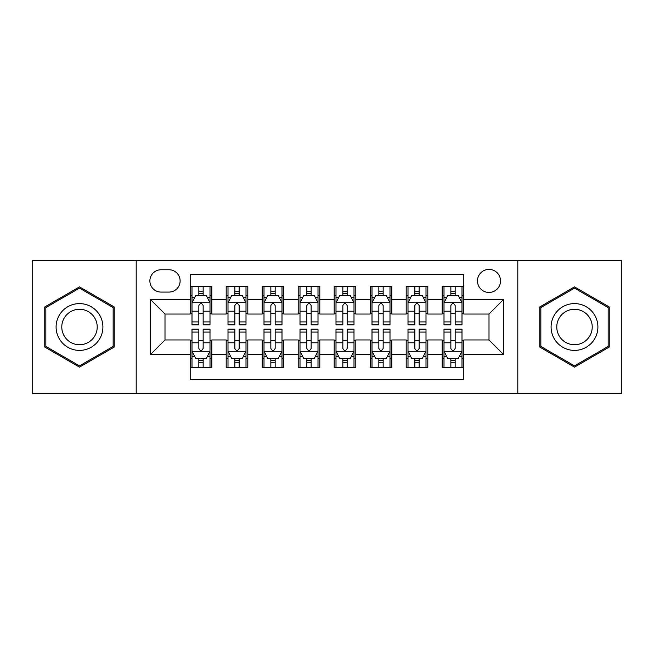 <?xml version="1.0" encoding="UTF-8"?>
<svg xmlns="http://www.w3.org/2000/svg" width="654" height="654" viewBox="0 0 654 654"><rect width="100%" height="100%" fill="white"/><g stroke="black" fill="none" stroke-linecap="round" stroke-linejoin="round"><path stroke-width="0.98" d="M489.004 269.399A11.519 11.519 0 0 0 477.477 280.918A11.519 11.519 0 0 0 489.004 292.436A11.519 11.519 0 0 0 500.523 280.918A11.519 11.519 0 0 0 489.004 269.399M517.796 393.602L621.3 393.602L621.3 260.398L517.796 260.398L517.796 393.602L136.204 393.602L136.204 260.398L32.7 260.398L32.7 393.602L136.204 393.602M463.8 286.501L442.202 286.501L442.202 299.638L427.798 299.638L427.798 314.043L442.202 314.043L442.202 299.638M427.798 299.638L427.798 286.501L406.199 286.501L406.199 299.638L391.803 299.638L391.803 314.043L406.199 314.043L406.199 299.638M391.803 299.638L391.803 286.501L370.197 286.501L370.197 299.638L355.801 299.638L355.801 314.043L370.197 314.043L370.197 299.638M355.801 299.638L355.801 286.501L334.202 286.501L334.202 299.638L319.798 299.638L319.798 314.043L334.202 314.043L334.202 299.638M319.798 299.638L319.798 286.501L298.199 286.501L298.199 299.638L283.803 299.638L283.803 314.043L298.199 314.043L298.199 299.638M283.803 299.638L283.803 286.501L262.197 286.501L262.197 299.638L247.801 299.638L247.801 314.043L262.197 314.043L262.197 299.638M247.801 299.638L247.801 286.501L226.202 286.501L226.202 314.043L211.798 314.043L211.798 286.501L190.2 286.501M190.2 367.499L211.798 367.499L211.798 339.957L226.202 339.957L226.202 367.499L247.801 367.499L247.801 339.957L262.197 339.957L262.197 354.362L247.801 354.362M262.197 354.362L262.197 367.499L283.803 367.499L283.803 339.957L298.199 339.957L298.199 354.362L283.803 354.362M298.199 354.362L298.199 367.499L319.798 367.499L319.798 339.957L334.202 339.957L334.202 354.362L319.798 354.362M334.202 354.362L334.202 367.499L355.801 367.499L355.801 339.957L370.197 339.957L370.197 354.362L355.801 354.362M370.197 354.362L370.197 367.499L391.803 367.499L391.803 339.957L406.199 339.957L406.199 354.362L391.803 354.362M406.199 354.362L406.199 367.499L427.798 367.499L427.798 339.957L442.202 339.957L442.202 354.362L427.798 354.362M161.039 292.076L168.961 292.076A11.159 11.159 0 0 0 180.12 280.918A11.159 11.159 0 0 0 168.961 269.759L161.039 269.759A11.159 11.159 0 0 0 149.88 280.918A11.159 11.159 0 0 0 161.039 292.076M517.796 260.398L136.204 260.398M463.8 299.638L463.8 274.443L190.2 274.443L190.2 314.043L164.996 314.043L164.996 339.957L190.2 339.957L190.2 379.557L463.8 379.557L463.8 339.957L489.004 339.957L489.004 314.043L463.8 314.043L463.8 299.638L503.4 299.638L503.4 354.362L463.8 354.362M190.2 354.362L150.6 354.362L150.6 299.638L190.2 299.638M442.202 354.362L442.202 367.499L463.8 367.499M190.2 295.502L191.998 295.502M198.841 295.502L203.157 295.502M209.999 295.502L211.798 295.502M190.2 313.683L191.998 313.683M198.841 313.683L203.157 313.683M209.999 313.683L211.798 313.683M190.2 340.317L191.998 340.317M198.841 340.317L203.157 340.317M209.999 340.317L211.798 340.317M190.2 358.498L191.998 358.498M198.841 358.498L203.157 358.498M209.999 358.498L211.798 358.498M226.202 313.683L228.001 313.683M234.843 313.683L239.16 313.683M246.002 313.683L247.801 313.683M226.202 295.502L228.001 295.502M234.843 295.502L239.16 295.502M246.002 295.502L247.801 295.502M226.202 340.317L228.001 340.317M234.843 340.317L239.16 340.317M246.002 340.317L247.801 340.317M226.202 358.498L228.001 358.498M234.843 358.498L239.16 358.498M246.002 358.498L247.801 358.498M262.197 340.317L264.003 340.317M270.838 340.317L275.162 340.317M281.997 340.317L283.803 340.317M262.197 358.498L264.003 358.498M270.838 358.498L275.162 358.498M281.997 358.498L283.803 358.498M262.197 295.502L264.003 295.502M270.838 295.502L275.162 295.502M281.997 295.502L283.803 295.502M262.197 313.683L264.003 313.683M270.838 313.683L275.162 313.683M281.997 313.683L283.803 313.683M298.199 340.317L299.998 340.317M306.84 340.317L311.157 340.317M317.999 340.317L319.798 340.317M298.199 358.498L299.998 358.498M306.84 358.498L311.157 358.498M317.999 358.498L319.798 358.498M298.199 295.502L299.998 295.502M306.84 295.502L311.157 295.502M317.999 295.502L319.798 295.502M298.199 313.683L299.998 313.683M306.84 313.683L311.157 313.683M317.999 313.683L319.798 313.683M334.202 340.317L336.001 340.317M342.843 340.317L347.16 340.317M354.002 340.317L355.801 340.317M334.202 358.498L336.001 358.498M342.843 358.498L347.16 358.498M354.002 358.498L355.801 358.498M334.202 295.502L336.001 295.502M342.843 295.502L347.16 295.502M354.002 295.502L355.801 295.502M334.202 313.683L336.001 313.683M342.843 313.683L347.16 313.683M354.002 313.683L355.801 313.683M370.197 340.317L372.003 340.317M378.838 340.317L383.162 340.317M389.997 340.317L391.803 340.317M370.197 358.498L372.003 358.498M378.838 358.498L383.162 358.498M389.997 358.498L391.803 358.498M370.197 295.502L372.003 295.502M378.838 295.502L383.162 295.502M389.997 295.502L391.803 295.502M370.197 313.683L372.003 313.683M378.838 313.683L383.162 313.683M389.997 313.683L391.803 313.683M406.199 340.317L407.998 340.317M414.84 340.317L419.157 340.317M425.999 340.317L427.798 340.317M406.199 358.498L407.998 358.498M414.84 358.498L419.157 358.498M425.999 358.498L427.798 358.498M406.199 295.502L407.998 295.502M414.84 295.502L419.157 295.502M425.999 295.502L427.798 295.502M406.199 313.683L407.998 313.683M414.84 313.683L419.157 313.683M425.999 313.683L427.798 313.683M442.202 340.317L444.001 340.317M450.843 340.317L455.159 340.317M462.002 340.317L463.8 340.317M442.202 358.498L444.001 358.498M450.843 358.498L455.159 358.498M462.002 358.498L463.8 358.498M442.202 295.502L444.001 295.502M450.843 295.502L455.159 295.502M462.002 295.502L463.8 295.502M442.202 313.683L444.001 313.683M450.843 313.683L455.159 313.683M462.002 313.683L463.8 313.683M164.996 314.043L150.6 299.638M164.996 339.957L150.6 354.362M503.4 299.638L489.004 314.043M503.4 354.362L489.004 339.957M79.502 367.115L114.237 347.053L114.237 306.947L79.502 286.885L44.758 306.947L44.758 347.053L79.502 367.115M609.242 306.947L574.498 286.885L539.763 306.947L539.763 347.053L574.498 367.115L609.242 347.053L609.242 306.947M203.157 291.177L198.841 291.177M209.999 321.907L203.157 321.907L203.157 324.842L209.999 324.842L209.999 302.884L206.402 295.682L195.603 295.682L191.998 302.884L191.998 324.842L198.841 324.842L198.841 321.907L191.998 321.907M191.998 302.884L191.998 286.501M209.999 302.884L209.999 286.501M198.841 295.682L198.841 286.501M203.157 286.501L203.157 295.682M203.157 321.907L203.157 305.582C201.718 302.81 200.279 302.81 198.841 305.582L198.841 321.907M198.841 362.823L203.157 362.823M191.998 332.093L198.841 332.093L198.841 329.158L191.998 329.158L191.998 351.116L195.603 358.318L206.402 358.318L209.999 351.116L209.999 329.158L203.157 329.158L203.157 332.093L209.999 332.093M209.999 351.116L209.999 367.499M191.998 351.116L191.998 367.499M203.157 358.318L203.157 367.499M198.841 367.499L198.841 358.318M198.841 332.093L198.841 348.418C200.279 351.19 201.718 351.19 203.157 348.418L203.157 332.093M79.502 303.603A23.397 23.397 0 0 0 56.097 327A23.397 23.397 0 0 0 79.502 350.397A23.397 23.397 0 0 0 102.899 327A23.397 23.397 0 0 0 79.502 303.603M79.502 309.285A17.715 17.715 0 0 0 61.787 327A17.715 17.715 0 0 0 79.502 344.715A17.715 17.715 0 0 0 97.217 327A17.715 17.715 0 0 0 79.502 309.285M113.158 346.432L79.502 365.864L45.837 346.432L45.837 307.568L79.502 288.136L113.158 307.568L113.158 346.432M554.232 315.302A23.397 23.397 0 0 0 562.8 347.266A23.397 23.397 0 0 0 594.764 338.698A23.397 23.397 0 0 0 586.197 306.734A23.397 23.397 0 0 0 554.232 315.302M559.154 318.138A17.715 17.715 0 0 0 565.645 342.344A17.715 17.715 0 0 0 589.843 335.862A17.715 17.715 0 0 0 583.36 311.656A17.715 17.715 0 0 0 559.154 318.138M608.163 307.568L608.163 346.432L574.498 365.864L540.842 346.432L540.842 307.568L574.498 288.136L608.163 307.568M239.16 291.177L234.843 291.177M246.002 321.907L239.16 321.907L239.16 324.842L246.002 324.842L246.002 302.884L242.397 295.682L231.598 295.682L228.001 302.884L228.001 324.842L234.843 324.842L234.843 321.907L228.001 321.907M228.001 302.884L228.001 286.501M246.002 302.884L246.002 286.501M234.843 295.682L234.843 286.501M239.16 286.501L239.16 295.682M239.16 321.907L239.16 305.582C237.721 302.81 236.282 302.81 234.843 305.582L234.843 321.907M275.162 291.177L270.838 291.177M281.997 321.907L275.162 321.907L275.162 324.842L281.997 324.842L281.997 302.884L278.4 295.682L267.6 295.682L264.003 302.884L264.003 324.842L270.838 324.842L270.838 321.907L264.003 321.907M264.003 302.884L264.003 286.501M281.997 302.884L281.997 286.501M270.838 295.682L270.838 286.501M275.162 286.501L275.162 295.682M275.162 321.907L275.162 305.582C273.724 302.81 272.285 302.81 270.838 305.582L270.838 321.907M311.157 291.177L306.84 291.177M317.999 321.907L311.157 321.907L311.157 324.842L317.999 324.842L317.999 302.884L314.402 295.682L303.603 295.682L299.998 302.884L299.998 324.842L306.84 324.842L306.84 321.907L299.998 321.907M299.998 302.884L299.998 286.501M317.999 302.884L317.999 286.501M306.84 295.682L306.84 286.501M311.157 286.501L311.157 295.682M311.157 321.907L311.157 305.582C309.718 302.81 308.279 302.81 306.84 305.582L306.84 321.907M347.16 291.177L342.843 291.177M354.002 321.907L347.16 321.907L347.16 324.842L354.002 324.842L354.002 302.884L350.397 295.682L339.598 295.682L336.001 302.884L336.001 324.842L342.843 324.842L342.843 321.907L336.001 321.907M336.001 302.884L336.001 286.501M354.002 302.884L354.002 286.501M342.843 295.682L342.843 286.501M347.16 286.501L347.16 295.682M347.16 321.907L347.16 305.582C345.721 302.81 344.282 302.81 342.843 305.582L342.843 321.907M234.843 362.823L239.16 362.823M228.001 332.093L234.843 332.093L234.843 329.158L228.001 329.158L228.001 351.116L231.598 358.318L242.397 358.318L246.002 351.116L246.002 329.158L239.16 329.158L239.16 332.093L246.002 332.093M246.002 351.116L246.002 367.499M228.001 351.116L228.001 367.499M239.16 358.318L239.16 367.499M234.843 367.499L234.843 358.318M234.843 332.093L234.843 348.418C236.282 351.19 237.721 351.19 239.16 348.418L239.16 332.093M270.838 362.823L275.162 362.823M264.003 332.093L270.838 332.093L270.838 329.158L264.003 329.158L264.003 351.116L267.6 358.318L278.4 358.318L281.997 351.116L281.997 329.158L275.162 329.158L275.162 332.093L281.997 332.093M281.997 351.116L281.997 367.499M264.003 351.116L264.003 367.499M275.162 358.318L275.162 367.499M270.838 367.499L270.838 358.318M270.838 332.093L270.838 348.418C272.277 351.19 273.715 351.19 275.162 348.418L275.162 332.093M306.84 362.823L311.157 362.823M299.998 332.093L306.84 332.093L306.84 329.158L299.998 329.158L299.998 351.116L303.603 358.318L314.402 358.318L317.999 351.116L317.999 329.158L311.157 329.158L311.157 332.093L317.999 332.093M317.999 351.116L317.999 367.499M299.998 351.116L299.998 367.499M311.157 358.318L311.157 367.499M306.84 367.499L306.84 358.318M306.84 332.093L306.84 348.418C308.279 351.19 309.718 351.19 311.157 348.418L311.157 332.093M342.843 362.823L347.16 362.823M336.001 332.093L342.843 332.093L342.843 329.158L336.001 329.158L336.001 351.116L339.598 358.318L350.397 358.318L354.002 351.116L354.002 329.158L347.16 329.158L347.16 332.093L354.002 332.093M354.002 351.116L354.002 367.499M336.001 351.116L336.001 367.499M347.16 358.318L347.16 367.499M342.843 367.499L342.843 358.318M342.843 332.093L342.843 348.418C344.282 351.19 345.721 351.19 347.16 348.418L347.16 332.093M383.162 291.177L378.838 291.177M389.997 321.907L383.162 321.907L383.162 324.842L389.997 324.842L389.997 302.884L386.4 295.682L375.6 295.682L372.003 302.884L372.003 324.842L378.838 324.842L378.838 321.907L372.003 321.907M372.003 302.884L372.003 286.501M389.997 302.884L389.997 286.501M378.838 295.682L378.838 286.501M383.162 286.501L383.162 295.682M383.162 321.907L383.162 305.582C381.723 302.81 380.285 302.81 378.838 305.582L378.838 321.907M378.838 362.823L383.162 362.823M372.003 332.093L378.838 332.093L378.838 329.158L372.003 329.158L372.003 351.116L375.6 358.318L386.4 358.318L389.997 351.116L389.997 329.158L383.162 329.158L383.162 332.093L389.997 332.093M389.997 351.116L389.997 367.499M372.003 351.116L372.003 367.499M383.162 358.318L383.162 367.499M378.838 367.499L378.838 358.318M378.838 332.093L378.838 348.418C380.276 351.19 381.715 351.19 383.162 348.418L383.162 332.093M419.157 291.177L414.84 291.177M425.999 321.907L419.157 321.907L419.157 324.842L425.999 324.842L425.999 302.884L422.402 295.682L411.603 295.682L407.998 302.884L407.998 324.842L414.84 324.842L414.84 321.907L407.998 321.907M407.998 302.884L407.998 286.501M425.999 302.884L425.999 286.501M414.84 295.682L414.84 286.501M419.157 286.501L419.157 295.682M419.157 321.907L419.157 305.582C417.718 302.81 416.279 302.81 414.84 305.582L414.84 321.907M414.84 362.823L419.157 362.823M407.998 332.093L414.84 332.093L414.84 329.158L407.998 329.158L407.998 351.116L411.603 358.318L422.402 358.318L425.999 351.116L425.999 329.158L419.157 329.158L419.157 332.093L425.999 332.093M425.999 351.116L425.999 367.499M407.998 351.116L407.998 367.499M419.157 358.318L419.157 367.499M414.84 367.499L414.84 358.318M414.84 332.093L414.84 348.418C416.279 351.19 417.718 351.19 419.157 348.418L419.157 332.093M455.159 291.177L450.843 291.177M462.002 321.907L455.159 321.907L455.159 324.842L462.002 324.842L462.002 302.884L458.397 295.682L447.598 295.682L444.001 302.884L444.001 324.842L450.843 324.842L450.843 321.907L444.001 321.907M444.001 302.884L444.001 286.501M462.002 302.884L462.002 286.501M450.843 295.682L450.843 286.501M455.159 286.501L455.159 295.682M455.159 321.907L455.159 305.582C453.721 302.81 452.282 302.81 450.843 305.582L450.843 321.907M450.843 362.823L455.159 362.823M444.001 332.093L450.843 332.093L450.843 329.158L444.001 329.158L444.001 351.116L447.598 358.318L458.397 358.318L462.002 351.116L462.002 329.158L455.159 329.158L455.159 332.093L462.002 332.093M462.002 351.116L462.002 367.499M444.001 351.116L444.001 367.499M455.159 358.318L455.159 367.499M450.843 367.499L450.843 358.318M450.843 332.093L450.843 348.418C452.282 351.19 453.721 351.19 455.159 348.418L455.159 332.093M226.202 354.362L211.798 354.362M226.202 299.638L211.798 299.638M209.909 302.704L192.088 302.704M191.998 297.66L194.606 297.66M207.392 297.66L209.999 297.66M198.841 311.222L191.998 311.222M209.999 311.222L203.157 311.222M203.157 293.474L198.841 293.474M192.088 351.296L209.909 351.296M209.999 356.34L207.392 356.34M194.606 356.34L191.998 356.34M203.157 342.778L209.999 342.778M191.998 342.778L198.841 342.778M198.841 360.526L203.157 360.526M245.912 302.704L228.091 302.704M228.001 297.66L230.609 297.66M243.394 297.66L246.002 297.66M234.843 311.222L228.001 311.222M246.002 311.222L239.16 311.222M239.16 293.474L234.843 293.474M281.907 302.704L264.093 302.704M264.003 297.66L266.611 297.66M279.389 297.66L281.997 297.66M270.838 311.222L264.003 311.222M281.997 311.222L275.162 311.222M275.162 293.474L270.838 293.474M317.909 302.704L300.088 302.704M299.998 297.66L302.606 297.66M315.392 297.66L317.999 297.66M306.84 311.222L299.998 311.222M317.999 311.222L311.157 311.222M311.157 293.474L306.84 293.474M353.912 302.704L336.091 302.704M336.001 297.66L338.608 297.66M351.394 297.66L354.002 297.66M342.843 311.222L336.001 311.222M354.002 311.222L347.16 311.222M347.16 293.474L342.843 293.474M228.091 351.296L245.912 351.296M246.002 356.34L243.394 356.34M230.609 356.34L228.001 356.34M239.16 342.778L246.002 342.778M228.001 342.778L234.843 342.778M234.843 360.526L239.16 360.526M264.093 351.296L281.907 351.296M281.997 356.34L279.389 356.34M266.611 356.34L264.003 356.34M275.162 342.778L281.997 342.778M264.003 342.778L270.838 342.778M270.838 360.526L275.162 360.526M300.088 351.296L317.909 351.296M317.999 356.34L315.392 356.34M302.606 356.34L299.998 356.34M311.157 342.778L317.999 342.778M299.998 342.778L306.84 342.778M306.84 360.526L311.157 360.526M336.091 351.296L353.912 351.296M354.002 356.34L351.394 356.34M338.608 356.34L336.001 356.34M347.16 342.778L354.002 342.778M336.001 342.778L342.843 342.778M342.843 360.526L347.16 360.526M389.907 302.704L372.093 302.704M372.003 297.66L374.611 297.66M387.389 297.66L389.997 297.66M378.838 311.222L372.003 311.222M389.997 311.222L383.162 311.222M383.162 293.474L378.838 293.474M372.093 351.296L389.907 351.296M389.997 356.34L387.389 356.34M374.611 356.34L372.003 356.34M383.162 342.778L389.997 342.778M372.003 342.778L378.838 342.778M378.838 360.526L383.162 360.526M425.909 302.704L408.088 302.704M407.998 297.66L410.606 297.66M423.391 297.66L425.999 297.66M414.84 311.222L407.998 311.222M425.999 311.222L419.157 311.222M419.157 293.474L414.84 293.474M408.088 351.296L425.909 351.296M425.999 356.34L423.391 356.34M410.606 356.34L407.998 356.34M419.157 342.778L425.999 342.778M407.998 342.778L414.84 342.778M414.84 360.526L419.157 360.526M461.912 302.704L444.091 302.704M444.001 297.66L446.608 297.66M459.394 297.66L462.002 297.66M450.843 311.222L444.001 311.222M462.002 311.222L455.159 311.222M455.159 293.474L450.843 293.474M444.091 351.296L461.912 351.296M462.002 356.34L459.394 356.34M446.608 356.34L444.001 356.34M455.159 342.778L462.002 342.778M444.001 342.778L450.843 342.778M450.843 360.526L455.159 360.526"/></g></svg>
